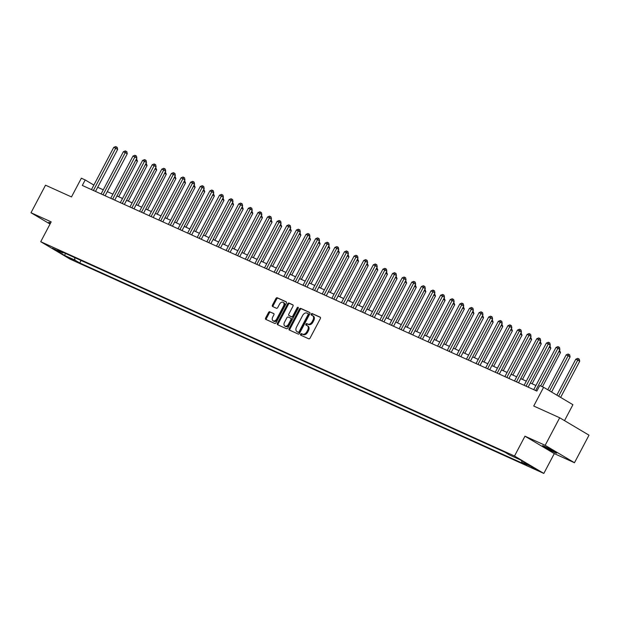 <?xml version="1.0" encoding="UTF-8"?>
<svg xmlns="http://www.w3.org/2000/svg" width="620" height="620" viewBox="0 0 620 620"><rect width="100%" height="100%" fill="white"/><g stroke="black" fill="none" stroke-linecap="round" stroke-linejoin="round"><path stroke-width="0.93" d="M300.599 334.188A0.86 0.581 -59.3 0 0 300.731 335.188L308.752 338.815A1.225 0.829 -59.3 0 0 310.078 338.078L320.346 318.603A1.225 0.829 -59.3 0 0 320.214 317.208A1.225 0.829 -59.3 0 0 320.16 317.184L312.139 313.55A0.86 0.581 -59.3 0 0 311.341 315.069L312.379 315.534A3.921 2.643 -59.3 0 1 312.558 315.627A3.921 2.643 -59.3 0 1 312.968 320.091L312.116 321.71A3.921 2.643 -59.3 0 1 307.869 324.082L306.838 323.609A0.86 0.581 -59.3 0 0 306.032 325.128L307.071 325.593A3.921 2.643 -59.3 0 1 307.249 325.686A3.921 2.643 -59.3 0 1 307.667 330.15L306.807 331.77A3.921 2.643 -59.3 0 1 302.568 334.141L301.529 333.669A0.86 0.581 -59.3 0 0 300.599 334.188M307.869 326.066A3.921 2.643 -59.3 0 1 308.039 326.159A3.921 2.643 -59.3 0 1 308.458 330.623L307.605 332.243A3.921 2.643 -59.3 0 1 303.358 334.614L302.32 334.141A0.86 0.581 -59.3 0 0 301.32 335.451M320.416 317.409L312.929 314.022A0.86 0.581 -59.3 0 0 311.93 315.332M313.17 316.006A3.921 2.643 -59.3 0 1 313.348 316.099A3.921 2.643 -59.3 0 1 313.759 320.563L312.906 322.183A3.921 2.643 -59.3 0 1 308.667 324.554L307.629 324.082A0.86 0.581 -59.3 0 0 306.629 325.392M554.698 452.43A7.983 0.442 -152.2 0 0 556.69 453.143A7.983 0.442 -152.2 0 0 552.381 450.399A7.983 0.442 -152.2 0 0 544.554 446.408A7.983 0.442 -152.2 0 0 542.562 445.695A7.983 0.442 -152.2 0 0 546.879 448.43A7.983 0.442 -152.2 0 0 554.698 452.43M74.214 260.726L68.146 257.354L74.214 260.726M269.855 311.775A1.225 0.829 -59.3 0 0 268.53 312.511L265.647 317.975A1.225 0.829 -59.3 0 0 265.779 319.37A1.225 0.829 -59.3 0 0 265.833 319.401L274.745 323.431A1.225 0.829 -59.3 0 0 276.071 322.687L286.332 303.219A1.225 0.829 -59.3 0 0 286.208 301.824A1.225 0.829 -59.3 0 0 286.146 301.793L277.241 297.771A1.225 0.829 -59.3 0 0 275.916 298.507L272.436 305.102A1.225 0.829 -59.3 0 0 272.567 306.497A1.225 0.829 -59.3 0 0 272.622 306.528L276.435 308.256A1.225 0.829 -59.3 0 0 277.76 307.512L279.481 304.242A3.278 2.209 -59.3 0 1 283.177 302.335A3.278 2.209 -59.3 0 1 283.526 306.071L276.768 318.889A3.278 2.209 -59.3 0 1 273.071 320.788A3.278 2.209 -59.3 0 1 272.722 317.06L273.854 314.921A1.225 0.829 -59.3 0 0 273.722 313.526A1.225 0.829 -59.3 0 0 273.668 313.503L270.646 312.248A1.225 0.829 -59.3 0 0 269.32 312.984L266.445 318.447A1.225 0.829 -59.3 0 0 266.375 319.641M545.166 445.323L524.97 436.193L554.288 453.6L574.476 462.729L545.166 445.323L559.689 417.771L533.727 406.03L543.608 387.298L539.764 385.562L536.858 391.073L82.305 185.45L85.204 179.94L81.36 178.203L71.486 196.935L45.524 185.194L31 212.745L50.042 224.053M524.97 436.193L514.515 456.025L40.734 241.707L51.189 221.875L31 212.745M289.129 328.6A1.225 0.829 -59.3 0 0 289.261 329.995A1.225 0.829 -59.3 0 0 289.315 330.018L298.22 334.048A1.225 0.829 -59.3 0 0 299.545 333.312L309.814 313.844A1.225 0.829 -59.3 0 0 309.682 312.449A1.225 0.829 -59.3 0 0 309.628 312.418L300.723 308.388A1.225 0.829 -59.3 0 0 299.398 309.124L289.129 328.6L289.92 329.065A1.225 0.829 -59.3 0 0 289.85 330.266M286.479 328.74L277.574 324.71A1.225 0.829 -59.3 0 1 277.52 324.678A1.225 0.829 -59.3 0 1 277.388 323.291L287.657 303.815A1.225 0.829 -59.3 0 1 288.982 303.079L292.795 304.8A1.225 0.829 -59.3 0 1 292.849 304.831A1.225 0.829 -59.3 0 1 292.973 306.226L288.812 314.123A1.225 0.829 -59.3 0 0 288.943 315.518A1.225 0.829 -59.3 0 0 288.998 315.541L291.524 316.688A1.225 0.829 -59.3 0 0 292.849 315.952L297.189 307.729A0.86 0.581 -59.3 0 1 298.243 308.202L287.804 328.003A1.225 0.829 -59.3 0 1 286.479 328.74M559.689 417.771L589 435.178L574.476 462.729M531.549 466.891L537.424 470.154L531.549 466.891M514.515 456.025L543.825 473.432L70.044 259.113L40.734 241.707M81.049 260.485L79.74 262.973L526.605 465.108L521.808 462.264L532.192 466.961L519.994 459.714L509.609 455.018L504.82 452.174L57.955 250.031L62.744 252.883L63.488 252.542M79.74 262.973L74.95 260.121L64.565 255.424L52.367 248.186L62.744 252.883M564.518 420.639L572.919 404.705L543.608 387.298M554.288 453.6L543.825 473.432M93.868 185.085L85.204 179.94M535.92 385.501L530.332 382.974M526.31 381.153L520.715 378.626M516.692 376.805L511.105 374.279M507.082 372.457L501.487 369.923M497.465 368.11L491.869 365.575M487.847 363.754L482.259 361.228M478.237 359.406L472.642 356.88M468.619 355.058L463.032 352.532M459.009 350.711L453.414 348.184M449.392 346.363L443.804 343.829M439.782 342.015L434.186 339.481M430.164 337.668L424.576 335.133M420.554 333.312L414.958 330.786M410.936 328.964L405.348 326.438M401.326 324.617L395.731 322.09M391.708 320.269L386.121 317.742M382.098 315.921L376.503 313.387M372.481 311.573L366.893 309.039M362.871 307.218L357.275 304.691M353.253 302.87L347.665 300.344M343.635 298.522L338.047 295.996M334.025 294.175L328.429 291.648M324.407 289.827L318.82 287.293M314.797 285.479L309.202 282.945M305.179 281.124L299.592 278.597M295.57 276.776L289.974 274.249M285.952 272.428L280.364 269.901M276.342 268.08L270.746 265.554M266.724 263.733L261.136 261.198M257.114 259.385L251.519 256.851M247.496 255.037L241.909 252.503M237.886 250.681L232.291 248.155M228.269 246.334L222.681 243.807M218.659 241.986L213.063 239.46M209.041 237.638L203.453 235.112M199.431 233.29L193.835 230.756M189.813 228.943L184.225 226.409M180.195 224.587L174.608 222.061M170.585 220.24L164.99 217.713M160.968 215.892L155.38 213.365M151.358 211.544L145.762 209.017M141.74 207.196L136.152 204.662M132.13 202.849L126.534 200.314M122.512 198.493L116.924 195.967M112.902 194.145L107.307 191.619M103.284 189.798L97.697 187.271M521.808 462.264L521.598 460.668M74.602 257.563L74.95 260.121M64.565 255.424L65.472 253.433M50.615 222.968A7.983 0.442 -152.2 0 0 48.786 222.332A7.983 0.442 -152.2 0 0 50.344 223.479M309.884 312.643L301.514 308.861A1.225 0.829 -59.3 0 0 300.188 309.597L289.92 329.065M298.189 332.157A0.86 0.581 -59.3 0 0 299.119 331.646L308.125 314.549A0.86 0.581 -59.3 0 0 308.001 313.557L306.908 313.061A3.921 2.643 -59.3 0 0 302.661 315.433L296.507 327.112A3.921 2.643 -59.3 0 0 296.918 331.576A3.921 2.643 -59.3 0 0 297.096 331.669L298.979 332.63A0.86 0.581 -59.3 0 0 299.91 332.111L299.119 331.646M308.07 313.604L308.791 314.03A0.86 0.581 -59.3 0 1 308.923 315.022L299.91 332.111M297.546 331.933A3.921 2.643 -59.3 0 0 297.709 332.041A3.921 2.643 -59.3 0 0 297.887 332.134L297.096 331.669M298.979 332.63L297.887 332.134M293.051 305.032L289.772 303.544A1.225 0.829 -59.3 0 0 288.447 304.288L278.178 323.756A1.225 0.829 -59.3 0 0 278.109 324.958M289.687 315.952A1.225 0.829 -59.3 0 0 289.734 315.983A1.225 0.829 -59.3 0 0 289.788 316.014L292.322 317.161A1.225 0.829 -59.3 0 0 293.647 316.417L297.98 308.194L297.189 307.729M298.375 307.76A0.86 0.581 -59.3 0 0 297.98 308.194M284.495 322.315A3.278 2.209 -59.3 0 0 284.844 326.043A3.278 2.209 -59.3 0 0 288.533 324.144L290.912 319.626A1.225 0.829 -59.3 0 0 290.788 318.231A1.225 0.829 -59.3 0 0 290.726 318.2L288.199 317.06A1.225 0.829 -59.3 0 0 286.874 317.797L284.495 322.315M284.844 326.043L285.634 326.515A3.278 2.209 -59.3 0 0 289.323 324.609L288.533 324.144M290.834 318.269L291.524 318.672A1.225 0.829 -59.3 0 1 291.578 318.703A1.225 0.829 -59.3 0 1 291.702 320.098L289.323 324.609M273.924 313.728L270.646 312.248M273.071 320.788L273.862 321.261A3.278 2.209 -59.3 0 0 277.558 319.354L276.768 318.889M283.177 302.335L283.968 302.808A3.278 2.209 -59.3 0 1 284.317 306.536L277.558 319.354M286.401 302.025L278.031 298.236A1.225 0.829 -59.3 0 0 276.706 298.979L273.226 305.575A1.225 0.829 -59.3 0 0 273.156 306.768M560.635 397.404L579.7 361.243L577.716 360.065L575.794 359.197L556.837 395.157M558.651 396.234L578.491 358.724L579.282 359.197L579.7 361.243M575.794 359.197L577.724 358.383L578.491 358.724M540.656 385.966L559.891 349.486L557.915 348.308L535.719 390.406A1.248 0.845 -59.3 0 0 535.657 390.53M555.993 347.44L557.915 346.619L558.682 346.967L557.915 348.308L555.993 347.44L533.797 389.531A1.248 0.845 -59.3 0 1 533.727 389.654M558.682 346.967L559.48 347.44L559.891 349.486M551.567 392.026L570.082 356.895L568.106 355.717L566.184 354.849L547.77 389.771M549.583 390.848L568.881 354.377L569.671 354.849L570.082 356.895M566.184 354.849L568.106 354.028L568.881 354.377M542.43 386.764L560.472 352.548L558.798 351.555M559.527 350.184L560.472 352.548M532.1 383.772L550.855 348.2L549.188 347.208M549.909 345.836L550.855 348.2M528.139 387.128L550.281 345.138L548.297 343.961L526.101 386.058A1.248 0.845 -59.3 0 0 526.047 386.175M546.375 343.092L548.305 342.271L549.072 342.62L548.297 343.961L546.375 343.092L524.179 385.183A1.248 0.845 -59.3 0 1 524.109 385.307M549.072 342.62L549.863 343.085L550.281 345.138M518.529 382.78L540.663 340.783L538.687 339.613L516.491 381.703A1.248 0.845 -59.3 0 0 516.429 381.827M536.765 338.737L538.687 337.923L539.454 338.272L538.687 339.613L536.765 338.737L514.569 380.835A1.248 0.845 -59.3 0 1 514.499 380.959M539.454 338.272L540.253 338.737L540.663 340.783M508.911 378.425L531.053 336.435L529.069 335.257L506.873 377.355A1.248 0.845 -59.3 0 0 506.819 377.479M527.147 334.389L529.077 333.576L529.844 333.917L529.069 335.257L527.147 334.389L504.951 376.487A1.248 0.845 -59.3 0 1 504.882 376.603M529.844 333.917L530.635 334.389L531.053 336.435M522.482 379.425L541.245 343.852L539.571 342.86M540.299 341.488L541.245 343.852M499.302 374.077L521.436 332.088L519.459 330.91L497.263 373.007A1.248 0.845 -59.3 0 0 497.201 373.132M517.537 330.042L519.459 329.22L520.226 329.569L519.459 330.91L517.537 330.042L495.341 372.139A1.248 0.845 -59.3 0 1 495.271 372.256M520.226 329.569L521.025 330.042L521.436 332.088M512.872 375.077L531.627 339.497L529.961 338.505M530.681 337.14L531.627 339.497M503.254 370.729L522.017 335.149L520.343 334.157M521.071 332.785L522.017 335.149M493.644 366.381L512.399 330.801L510.733 329.809M511.454 328.437L512.399 330.801M484.026 362.026L502.789 326.453L501.115 325.461M501.836 324.089L502.789 326.453M474.416 357.678L493.171 322.106L491.505 321.113M492.226 319.742L493.171 322.106M489.684 369.729L511.825 327.74L509.842 326.562L487.646 368.66A1.248 0.845 -59.3 0 0 487.591 368.784M507.92 325.694L509.849 324.872L510.617 325.221L509.842 326.562L507.92 325.694L485.724 367.792A1.248 0.845 -59.3 0 1 485.654 367.908M510.617 325.221L511.407 325.694L511.825 327.74M480.066 365.382L502.208 323.392L500.232 322.214L478.036 364.312A1.248 0.845 -59.3 0 0 477.974 364.436M498.31 321.346L500.232 320.524L500.999 320.873L500.232 322.214L498.31 321.346L476.114 363.444A1.248 0.845 -59.3 0 1 476.044 363.56M500.999 320.873L501.797 321.346L502.208 323.392M470.456 361.034L492.598 319.044L490.614 317.866L468.418 359.964A1.248 0.845 -59.3 0 0 468.364 360.088M488.692 316.998L490.621 316.177L491.389 316.526L490.614 317.866L488.692 316.998L466.496 359.089A1.248 0.845 -59.3 0 1 466.426 359.213M491.389 316.526L492.179 316.998L492.598 319.044M460.838 356.686L482.98 314.689L481.004 313.519L458.808 355.609A1.248 0.845 -59.3 0 0 458.746 355.733M479.074 312.643L481.004 311.829L481.771 312.178L481.004 313.519L479.074 312.643L456.886 354.741A1.248 0.845 -59.3 0 1 456.816 354.865M481.771 312.178L482.561 312.643L482.98 314.689M451.228 352.331L473.37 310.341L471.386 309.163L449.19 351.261A1.248 0.845 -59.3 0 0 449.136 351.385M469.464 308.295L471.386 307.481L472.161 307.822L471.386 309.163L469.464 308.295L447.268 350.393A1.248 0.845 -59.3 0 1 447.198 350.509M472.161 307.822L472.952 308.295L473.37 310.341M464.799 353.33L483.561 317.758L481.887 316.766M482.608 315.394L483.561 317.758M441.611 347.983L463.752 305.993L461.768 304.815L439.58 346.913A1.248 0.845 -59.3 0 0 439.518 347.037M459.846 303.947L461.776 303.126L462.543 303.474L461.768 304.815L459.846 303.947L437.658 346.045A1.248 0.845 -59.3 0 1 437.588 346.162M462.543 303.474L463.334 303.947L463.752 305.993M455.189 348.983L473.943 313.402L472.277 312.418M472.998 311.046L473.943 313.402M432 343.635L454.142 301.646L452.158 300.467L429.962 342.565A1.248 0.845 -59.3 0 0 429.9 342.69M450.236 299.599L452.158 298.778L452.933 299.127L452.158 300.467L450.236 299.599L428.04 341.697A1.248 0.845 -59.3 0 1 427.971 341.814M452.933 299.127L453.724 299.599L454.142 301.646M445.571 344.635L464.334 309.054L462.66 308.062M463.38 306.699L464.334 309.054M422.383 339.287L444.525 297.298L442.541 296.12L420.352 338.218A1.248 0.845 -59.3 0 0 420.29 338.342M440.618 295.252L442.548 294.43L443.315 294.779L442.541 296.12L440.618 295.252L418.423 337.35A1.248 0.845 -59.3 0 1 418.361 337.466M443.315 294.779L444.106 295.252L444.525 297.298M435.961 340.287L454.716 304.707L453.05 303.715M453.77 302.343L454.716 304.707M412.773 334.94L434.907 292.95L432.93 291.772L410.735 333.87A1.248 0.845 -59.3 0 0 410.673 333.994M431.009 290.904L432.93 290.083L433.706 290.431L432.93 291.772L431.009 290.904L408.812 332.994A1.248 0.845 -59.3 0 1 408.743 333.118M433.706 290.431L434.496 290.904L434.907 292.95M426.343 335.931L445.098 300.359L443.432 299.367M444.153 297.995L445.098 300.359M403.155 330.592L425.297 288.594L423.313 287.424L401.125 329.514A1.248 0.845 -59.3 0 0 401.062 329.638M421.391 286.548L423.321 285.735L424.088 286.084L423.313 287.424L421.391 286.548L399.195 328.647A1.248 0.845 -59.3 0 1 399.133 328.771M424.088 286.084L424.878 286.548L425.297 288.594M416.733 331.584L435.488 296.011L433.822 295.019M434.543 293.647L435.488 296.011M393.545 326.244L415.679 284.247L413.703 283.077L391.507 325.167A1.248 0.845 -59.3 0 0 391.445 325.291M411.781 282.201L413.703 281.387L414.478 281.736L413.703 283.077L411.781 282.201L389.585 324.299A1.248 0.845 -59.3 0 1 389.515 324.415M414.478 281.736L415.268 282.201L415.679 284.247M407.115 327.236L425.87 291.663L424.204 290.672M424.925 289.3L425.87 291.663M397.505 322.888L416.26 287.316L414.586 286.324M415.315 284.952L416.26 287.316M387.887 318.541L406.643 282.96L404.976 281.968M405.697 280.604L406.643 282.96M378.278 314.193L397.032 278.613L395.358 277.621M396.087 276.249L397.032 278.613M368.66 309.845L387.415 274.265L385.749 273.273M386.469 271.901L387.415 274.265M359.042 305.49L377.805 269.917L376.131 268.925M376.859 267.553L377.805 269.917M349.432 301.142L368.187 265.569L366.521 264.577M367.242 263.206L368.187 265.569M339.814 296.794L358.577 261.221L356.903 260.229M357.632 258.858L358.577 261.221M330.204 292.446L348.959 256.866L347.293 255.874M348.014 254.51L348.959 256.866M320.587 288.099L339.349 252.518L337.675 251.526M338.396 250.154L339.349 252.518M310.976 283.751L329.731 248.171L328.065 247.179M328.786 245.807L329.731 248.171M301.359 279.395L320.122 243.823L318.447 242.831M319.168 241.459L320.122 243.823M291.749 275.048L310.504 239.475L308.838 238.483M309.558 237.111L310.504 239.475M282.131 270.7L300.894 235.127L299.22 234.135M299.94 232.763L300.894 235.127M272.521 266.352L291.276 230.772L289.61 229.787M290.331 228.416L291.276 230.772M262.903 262.004L281.658 226.424L279.992 225.432M280.713 224.068L281.658 226.424M253.293 257.656L272.048 222.076L270.382 221.084M271.103 219.713L272.048 222.076M243.676 253.301L262.43 217.728L260.764 216.737M261.485 215.365L262.43 217.728M234.065 248.953L252.821 213.381L251.147 212.389M251.875 211.017L252.821 213.381M224.448 244.606L243.203 209.033L241.537 208.041M242.257 206.669L243.203 209.033M214.838 240.258L233.593 204.685L231.919 203.693M232.647 202.322L233.593 204.685M205.22 235.91L223.975 200.33L222.309 199.338M223.029 197.974L223.975 200.33M195.602 231.562L214.365 195.982L212.691 194.99M213.419 193.618L214.365 195.982M185.992 227.215L204.747 191.634L203.081 190.642M203.802 189.27L204.747 191.634M176.375 222.859L195.137 187.286L193.463 186.294M194.192 184.923L195.137 187.286M166.764 218.511L185.519 182.939L183.853 181.947M184.574 180.575L185.519 182.939M383.927 321.888L406.069 279.899L404.085 278.721L381.889 320.819A1.248 0.845 -59.3 0 0 381.835 320.943M402.163 277.853L404.093 277.031L404.86 277.38L404.085 278.721L402.163 277.853L379.967 319.951A1.248 0.845 -59.3 0 1 379.905 320.067M404.86 277.38L405.65 277.853L406.069 279.899M374.317 317.541L396.451 275.551L394.475 274.373L372.279 316.471A1.248 0.845 -59.3 0 0 372.217 316.595M392.553 273.505L394.475 272.684L395.242 273.033L394.475 274.373L392.553 273.505L370.357 315.603A1.248 0.845 -59.3 0 1 370.287 315.719M395.242 273.033L396.041 273.505L396.451 275.551M364.7 313.193L386.841 271.204L384.857 270.026L362.661 312.124A1.248 0.845 -59.3 0 0 362.607 312.248M382.935 269.158L384.865 268.336L385.632 268.685L384.857 270.026L382.935 269.158L360.739 311.256A1.248 0.845 -59.3 0 1 360.67 311.372M385.632 268.685L386.423 269.158L386.841 271.204M355.09 308.845L377.224 266.856L375.247 265.678L353.051 307.776A1.248 0.845 -59.3 0 0 352.989 307.9M373.325 264.81L375.247 263.988L376.014 264.337L375.247 265.678L373.325 264.81L351.129 306.9A1.248 0.845 -59.3 0 1 351.06 307.024M376.014 264.337L376.813 264.81L377.224 266.856M345.472 304.498L367.613 262.508L365.63 261.33L343.433 303.428A1.248 0.845 -59.3 0 0 343.379 303.544M363.708 260.462L365.637 259.64L366.404 259.989L365.63 261.33L363.708 260.462L341.512 302.552A1.248 0.845 -59.3 0 1 341.442 302.676M366.404 259.989L367.195 260.454L367.613 262.508M335.862 300.15L357.996 258.153L356.019 256.982L333.824 299.072A1.248 0.845 -59.3 0 0 333.762 299.197M354.097 256.106L356.019 255.293L356.787 255.642L356.019 256.982L354.097 256.106L331.901 298.204A1.248 0.845 -59.3 0 1 331.832 298.329M356.787 255.642L357.585 256.106L357.996 258.153M326.244 295.794L348.386 253.805L346.402 252.627L324.206 294.725A1.248 0.845 -59.3 0 0 324.151 294.849M344.48 251.759L346.41 250.945L347.177 251.286L346.402 252.627L344.48 251.759L322.284 293.857A1.248 0.845 -59.3 0 1 322.214 293.973M347.177 251.286L347.967 251.759L348.386 253.805M316.626 291.447L338.768 249.457L336.792 248.279L314.596 290.377A1.248 0.845 -59.3 0 0 314.534 290.501M334.87 247.411L336.792 246.59L337.559 246.938L336.792 248.279L334.87 247.411L312.674 289.509A1.248 0.845 -59.3 0 1 312.604 289.625M337.559 246.938L338.357 247.411L338.768 249.457M307.016 287.099L329.158 245.109L327.174 243.931L304.978 286.029A1.248 0.845 -59.3 0 0 304.924 286.153M325.252 243.063L327.182 242.242L327.949 242.59L327.174 243.931L325.252 243.063L303.056 285.161A1.248 0.845 -59.3 0 1 302.986 285.278M327.949 242.59L328.74 243.063L329.158 245.109M297.399 282.751L319.54 240.762L317.564 239.583L295.368 281.681A1.248 0.845 -59.3 0 0 295.306 281.805M315.634 238.715L317.564 237.894L318.331 238.243L317.564 239.583L315.634 238.715L293.446 280.813A1.248 0.845 -59.3 0 1 293.376 280.93M318.331 238.243L319.122 238.715L319.54 240.762M287.788 278.403L309.93 236.414L307.946 235.236L285.75 277.334A1.248 0.845 -59.3 0 0 285.696 277.458M306.024 234.368L307.946 233.546L308.721 233.895L307.946 235.236L306.024 234.368L283.828 276.458A1.248 0.845 -59.3 0 1 283.758 276.582M308.721 233.895L309.512 234.368L309.93 236.414M278.171 274.055L300.312 232.058L298.329 230.888L276.14 272.978A1.248 0.845 -59.3 0 0 276.078 273.102M296.406 230.012L298.336 229.199L299.103 229.547L298.329 230.888L296.406 230.012L274.218 272.11A1.248 0.845 -59.3 0 1 274.149 272.234M299.103 229.547L299.894 230.012L300.312 232.058M268.561 269.7L290.703 227.71L288.719 226.533L266.522 268.63A1.248 0.845 -59.3 0 0 266.461 268.755M286.797 225.665L288.719 224.851L289.494 225.192L288.719 226.533L286.797 225.665L264.601 267.762A1.248 0.845 -59.3 0 1 264.531 267.879M289.494 225.192L290.284 225.665L290.703 227.71M258.943 265.352L281.085 223.363L279.101 222.185L256.913 264.283A1.248 0.845 -59.3 0 0 256.851 264.407M277.179 221.317L279.108 220.495L279.876 220.844L279.101 222.185L277.179 221.317L254.983 263.415A1.248 0.845 -59.3 0 1 254.921 263.531M279.876 220.844L280.666 221.317L281.085 223.363M249.333 261.005L271.467 219.015L269.491 217.837L247.295 259.935A1.248 0.845 -59.3 0 0 247.233 260.059M267.569 216.969L269.491 216.147L270.266 216.496L269.491 217.837L267.569 216.969L245.373 259.067A1.248 0.845 -59.3 0 1 245.303 259.183M270.266 216.496L271.056 216.969L271.467 219.015M239.715 256.657L261.857 214.667L259.873 213.489L237.685 255.587A1.248 0.845 -59.3 0 0 237.623 255.711M257.951 212.621L259.881 211.8L260.648 212.149L259.873 213.489L257.951 212.621L235.755 254.719A1.248 0.845 -59.3 0 1 235.693 254.835M260.648 212.149L261.438 212.621L261.857 214.667M230.105 252.309L252.239 210.32L250.263 209.142L228.067 251.24A1.248 0.845 -59.3 0 0 228.005 251.363M248.341 208.274L250.263 207.452L251.038 207.801L250.263 209.142L248.341 208.274L226.145 250.364A1.248 0.845 -59.3 0 1 226.075 250.488M251.038 207.801L251.829 208.274L252.239 210.32M220.488 247.961L242.629 205.964L240.645 204.794L218.449 246.884A1.248 0.845 -59.3 0 0 218.395 247.008M238.723 203.918L240.653 203.104L241.42 203.453L240.645 204.794L238.723 203.918L216.527 246.016A1.248 0.845 -59.3 0 1 216.465 246.14M241.42 203.453L242.211 203.918L242.629 205.964M210.878 243.613L233.012 201.616L231.035 200.446L208.839 242.536A1.248 0.845 -59.3 0 0 208.777 242.66M229.113 199.57L231.035 198.756L231.803 199.105L231.035 200.446L229.113 199.57L206.917 241.668A1.248 0.845 -59.3 0 1 206.847 241.785M231.803 199.105L232.601 199.57L233.012 201.616M201.26 239.258L223.401 197.268L221.417 196.091L199.222 238.188A1.248 0.845 -59.3 0 0 199.167 238.312M219.496 195.222L221.425 194.401L222.192 194.75L221.417 196.091L219.496 195.222L197.3 237.321A1.248 0.845 -59.3 0 1 197.23 237.437M222.192 194.75L222.983 195.222L223.401 197.268M191.65 234.91L213.784 192.921L211.808 191.743L189.612 233.841A1.248 0.845 -59.3 0 0 189.55 233.965M209.886 190.875L211.808 190.053L212.575 190.402L211.808 191.743L209.886 190.875L187.69 232.973A1.248 0.845 -59.3 0 1 187.62 233.089M212.575 190.402L213.373 190.875L213.784 192.921M182.032 230.562L204.174 188.573L202.19 187.395L179.994 229.493A1.248 0.845 -59.3 0 0 179.94 229.617M200.268 186.527L202.197 185.706L202.965 186.054L202.19 187.395L200.268 186.527L178.072 228.625A1.248 0.845 -59.3 0 1 178.002 228.741M202.965 186.054L203.755 186.527L204.174 188.573M172.422 226.215L194.556 184.225L192.58 183.047L170.384 225.145A1.248 0.845 -59.3 0 0 170.322 225.269M190.658 182.179L192.58 181.358L193.347 181.707L192.58 183.047L190.658 182.179L168.462 224.269A1.248 0.845 -59.3 0 1 168.392 224.394M193.347 181.707L194.145 182.179L194.556 184.225M162.804 221.867L184.946 179.877L182.962 178.7L160.766 220.797A1.248 0.845 -59.3 0 0 160.712 220.914M181.04 177.832L182.97 177.01L183.737 177.359L182.962 178.7L181.04 177.832L158.844 219.922A1.248 0.845 -59.3 0 1 158.774 220.046M183.737 177.359L184.528 177.824L184.946 179.877M153.186 217.519L175.328 175.522L173.352 174.352L151.156 216.442A1.248 0.845 -59.3 0 0 151.094 216.566M171.43 173.476L173.352 172.662L174.119 173.011L173.352 174.352L171.43 173.476L149.234 215.574A1.248 0.845 -59.3 0 1 149.164 215.698M174.119 173.011L174.917 173.476L175.328 175.522M143.577 213.164L165.718 171.174L163.734 169.996L141.538 212.094A1.248 0.845 -59.3 0 0 141.484 212.218M161.812 169.128L163.742 168.315L164.509 168.656L163.734 169.996L161.812 169.128L139.616 211.226A1.248 0.845 -59.3 0 1 139.547 211.343M164.509 168.656L165.3 169.128L165.718 171.174M157.147 214.163L175.91 178.591L174.236 177.599M174.956 176.227L175.91 178.591M133.959 208.816L156.1 166.827L154.124 165.649L131.928 207.746A1.248 0.845 -59.3 0 0 131.866 207.871M152.195 164.781L154.124 163.959L154.892 164.308L154.124 165.649L152.195 164.781L130.006 206.879A1.248 0.845 -59.3 0 1 129.936 206.995M154.892 164.308L155.682 164.781L156.1 166.827M147.537 209.816L166.292 174.236L164.625 173.244M165.346 171.88L166.292 174.236M124.349 204.468L146.491 162.479L144.507 161.301L122.311 203.399A1.248 0.845 -59.3 0 0 122.256 203.523M142.584 160.433L144.507 159.611L145.282 159.96L144.507 161.301L142.584 160.433L120.389 202.531A1.248 0.845 -59.3 0 1 120.319 202.647M145.282 159.96L146.072 160.433L146.491 162.479M137.919 205.468L156.682 169.888L155.008 168.896M155.728 167.524L156.682 169.888M114.731 200.121L136.873 158.131L134.889 156.953L112.7 199.051A1.248 0.845 -59.3 0 0 112.639 199.175M132.967 156.085L134.897 155.263L135.664 155.612L134.889 156.953L132.967 156.085L110.779 198.183A1.248 0.845 -59.3 0 1 110.709 198.299M135.664 155.612L136.454 156.085L136.873 158.131M128.309 201.12L147.064 165.54L145.398 164.548M146.119 163.176L147.064 165.54M105.121 195.773L127.263 153.783L125.279 152.605L103.083 194.703A1.248 0.845 -59.3 0 0 103.021 194.827M123.357 151.737L125.279 150.916L126.054 151.264L125.279 152.605L123.357 151.737L101.161 193.828A1.248 0.845 -59.3 0 1 101.091 193.952M126.054 151.264L126.844 151.737L127.263 153.783M118.691 196.765L137.454 161.192L135.78 160.2M136.501 158.828L137.454 161.192M95.503 191.425L117.645 149.428L115.661 148.258L93.473 190.348A1.248 0.845 -59.3 0 0 93.411 190.472M113.739 147.382L115.669 146.568L116.436 146.917L115.661 148.258L113.739 147.382L91.543 189.48A1.248 0.845 -59.3 0 1 91.481 189.604M116.436 146.917L117.227 147.382L117.645 149.428M534.982 468.635L534.765 469.046M303.358 334.614L302.568 334.141M307.605 332.243L306.807 331.77M308.458 330.623L307.667 330.15M307.629 324.082L306.838 323.609M308.667 324.554L307.869 324.082M312.906 322.183L312.116 321.71M313.759 320.563L312.968 320.091M312.929 314.022L312.139 313.55M302.32 334.141L301.529 333.669M300.188 309.597L299.398 309.124M301.514 308.861L300.723 308.388M308.923 315.022L308.125 314.549M278.178 323.756L277.388 323.291M288.447 304.288L287.657 303.815M289.772 303.544L288.982 303.079M289.788 316.014L288.998 315.541M292.322 317.161L291.524 316.688M293.647 316.417L292.849 315.952M291.702 320.098L290.912 319.626M284.317 306.536L283.526 306.071M273.226 305.575L272.436 305.102M276.706 298.979L275.916 298.507M278.031 298.236L277.241 297.771M266.445 318.447L265.647 317.975M269.32 312.984L268.53 312.511M535.719 390.406L536.781 391.034M526.101 386.058L527.163 386.686M516.491 381.703L517.553 382.339M506.873 377.355L507.935 377.991M497.263 373.007L498.325 373.635M487.646 368.66L488.707 369.288M478.036 364.312L479.097 364.94M468.418 359.964L469.479 360.592M458.808 355.609L459.87 356.244M449.19 351.261L450.252 351.897M439.58 346.913L440.642 347.541M429.962 342.565L431.024 343.193M420.352 338.218L421.406 338.846M410.735 333.87L411.796 334.498M401.125 329.514L402.179 330.15M391.507 325.167L392.569 325.802M381.889 320.819L382.951 321.447M372.279 316.471L373.341 317.099M362.661 312.124L363.723 312.751M353.051 307.776L354.113 308.404M343.433 303.428L344.495 304.056M333.824 299.072L334.885 299.708M324.206 294.725L325.267 295.36M314.596 290.377L315.658 291.005M304.978 286.029L306.04 286.657M295.368 281.681L296.43 282.309M285.75 277.334L286.812 277.962M276.14 272.978L277.202 273.614M266.522 268.63L267.584 269.266M256.913 264.283L257.966 264.911M247.295 259.935L248.356 260.563M237.685 255.587L238.739 256.215M228.067 251.24L229.129 251.867M218.449 246.884L219.511 247.519M208.839 242.536L209.901 243.172M199.222 238.188L200.283 238.816M189.612 233.841L190.673 234.469M179.994 229.493L181.055 230.121M170.384 225.145L171.446 225.773M160.766 220.797L161.828 221.425M151.156 216.442L152.218 217.078M141.538 212.094L142.6 212.73M131.928 207.746L132.99 208.374M122.311 203.399L123.372 204.026M112.7 199.051L113.762 199.679M103.083 194.703L104.144 195.331M93.473 190.348L94.527 190.983M308.039 326.159L307.249 325.686M313.348 316.099L312.558 315.627M308.83 314.046L308.039 313.573M297.709 332.041L296.918 331.576M289.734 315.983L288.943 315.518M291.578 318.703L290.788 318.231"/></g></svg>
